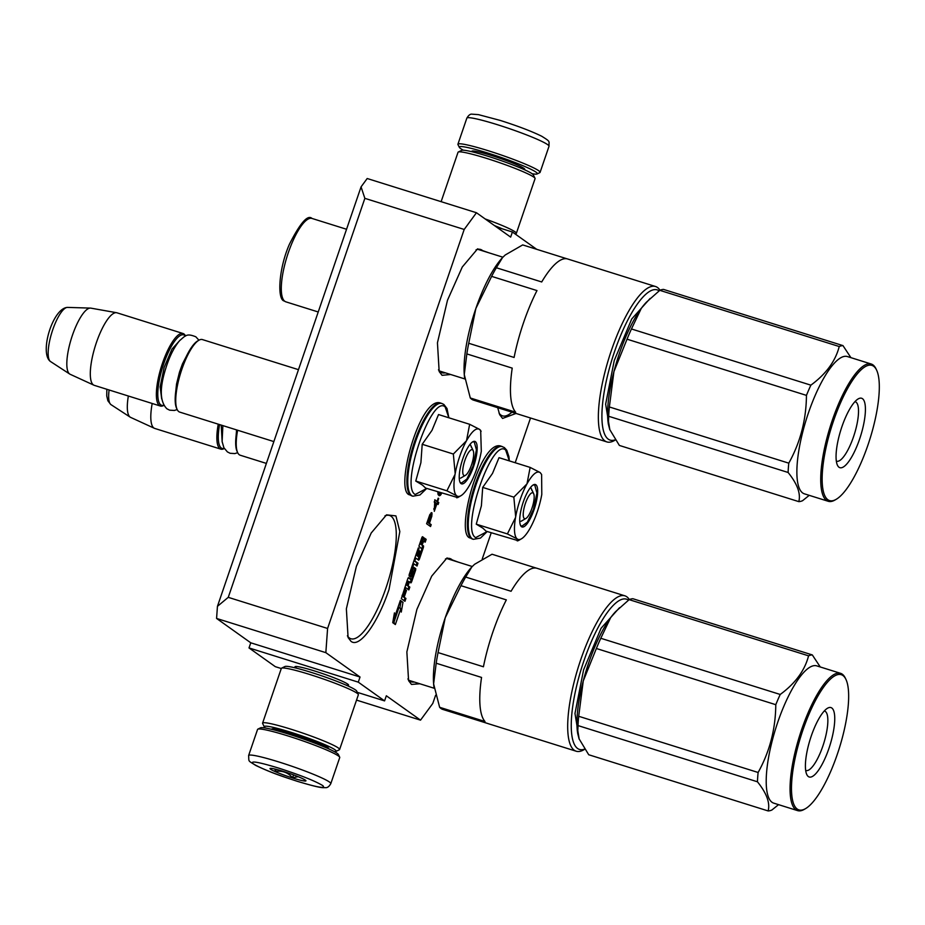 <?xml version="1.0" encoding="UTF-8"?>
<svg xmlns="http://www.w3.org/2000/svg" width="925" height="925" viewBox="0 0 925 925"><rect width="100%" height="100%" fill="white"/><g stroke="black" fill="none" stroke-linecap="round" stroke-linejoin="round"><path stroke-width="1.39" d="M516.023 413.44L502.564 418.435L499.662 414.666L497.719 407.717M511.964 412.168A64.6 18.35 -72.6 0 1 502.483 415.868A64.6 18.35 -72.6 0 1 500.957 415.094A64.6 18.35 -72.6 0 1 498.957 412.92M450.66 374.509L442.069 375.319L439.167 371.549L437.444 342.805L447.48 300.267L462.28 267.001L477.589 248.848L488.62 252.722M445.214 372.798A64.6 18.35 -72.6 0 1 441.988 372.752A64.6 18.35 -72.6 0 1 440.462 371.977A64.6 18.35 -72.6 0 1 438.462 369.803M419.858 683.772L411.486 684.431L408.584 680.661L406.861 651.928L416.897 609.378L431.709 576.113L447.018 557.96L458.153 562.088M414.215 682.003A64.6 18.35 -72.6 0 1 411.417 681.864A64.6 18.35 -72.6 0 1 409.879 681.101A64.6 18.35 -72.6 0 1 407.879 678.915M389.02 589.514C377.643 623.566 359.409 648.402 350.991 641.314L348.089 637.545L346.366 608.812L356.403 566.262L371.214 532.997L386.523 514.843L395.912 515.896L399.831 531.586L389.02 589.514M384.95 515.873A64.6 18.35 -72.6 0 1 389.541 515.468A64.6 18.35 -72.6 0 1 385.875 588.265A64.6 18.35 -72.6 0 1 350.922 638.747A64.6 18.35 -72.6 0 1 349.384 637.984A64.6 18.35 -72.6 0 1 347.395 635.81M216.577 618.443L217.444 606.337L361.062 186.873L367.19 178.513L476.456 212.738L464.2 229.458L327.589 628.457L325.843 652.657L216.577 618.443L250.767 642.806L249.01 647.928L275.315 666.671L281.281 668.532M325.843 652.657L360.033 677.031L250.767 642.806M327.589 628.457L228.255 597.342L217.444 606.337M228.255 597.342L364.855 198.343L361.062 186.873M464.2 229.458L364.855 198.343M476.456 212.738L510.658 237.112L512.404 232.002L496.482 227.007M536.685 249.299L512.404 232.002M356.53 700.109L420.528 720.147L432.796 703.439L435.594 695.276M482.26 558.943L491.221 532.8M515.202 462.731L530.522 417.996M420.528 720.147L386.338 695.773L384.58 700.896L357.281 692.339M249.01 647.928L358.287 682.153L384.58 700.896M347.153 685.437A28.34 2.509 -161.1 0 0 348.54 684.893A28.34 2.509 -161.1 0 0 314.905 671.076A28.34 2.509 -161.1 0 0 295.133 666.613A28.34 2.509 -161.1 0 0 295.896 667.885M358.287 682.153L360.033 677.031M417.291 555.705L419.071 556.896L418.192 556.272L419.938 551.161L419.21 550.641L417.464 555.752L416.874 555.335L419.06 548.409L418.331 547.889L409.185 574.61L409.093 575.951L410.723 577.107L413.128 571.06L414.203 571.107L411.625 579.177L408.48 577.639L407.821 578.587L401.311 598.683L404.965 601.296L405.936 598.452L404.179 597.203L406.514 590.381L405.786 589.861L403.45 596.683L402.907 595.584L405.636 587.629L408.85 589.919L409.821 587.086L408.075 585.837L409.428 581.848L410.92 582.912L411.579 581.964L415.66 570.031L415.764 568.69L413.833 567.314L411.428 573.373L410.642 573.523L413.81 563.764L417.025 566.054L417.996 563.209L414.782 560.92L415.753 558.076L418.701 560.18L419.36 559.232L423.442 547.299L423.546 545.947L422.078 544.906L423.708 541.125L425.199 542.177L426.171 539.344L424.517 538.177L423.546 539.587L423.685 537.564L422.494 536.72L421.835 537.668L418.921 546.189L421.939 549.045L417.996 559.671M400.352 600.418L402.988 602.291L401.265 612.084L400.883 608.419L395.357 624.548L392.732 622.675L394.443 612.882L394.825 616.547L400.352 600.418M431.917 512.808L429.859 514.531L426.598 523.735L430.553 526.545L431.2 524.637L429.443 523.377L431.882 515.965L431.385 512.647M434.808 499.766L434.299 511.328L436.924 503.651L438.103 504.495L438.762 502.576L437.583 501.732L438.681 498.54L438.172 498.182L437.086 501.373L434.808 499.766M437.895 491.927L438.068 494.528L439.132 495.684L441.826 493.152M445.445 558.989A64.6 18.35 -72.6 0 1 450.024 558.584A64.6 18.35 -72.6 0 1 452.695 560.388M476.028 249.877A64.6 18.35 -72.6 0 1 480.607 249.472A64.6 18.35 -72.6 0 1 482.977 250.952M422.205 536.905L422.552 539.275L423.546 539.587M424.193 538.327L425.176 539.032L424.309 541.553M426.171 539.344L425.176 539.032M423.673 541.125L422.563 540.871M421.176 544.339L422.552 545.634L421.973 548.375M422.078 544.906L421.083 544.594M415.753 558.076L414.932 557.821M414.782 560.92L413.961 560.666M413.938 560.712L417.002 562.897L416.146 565.418M417.996 563.209L417.002 562.897M413.81 563.764L412.989 563.498M410.642 573.523L409.659 573.222L411.105 573.847L410.018 576.61M413.544 567.511L414.77 568.378L414.192 571.107M408.191 577.836L411.278 579.64L410.214 582.415M409.428 581.848L408.607 581.594M407.173 585.259L408.827 586.774L407.971 589.294M408.075 585.837L407.081 585.525M409.821 587.086L408.827 586.774M405.636 587.629L404.815 587.375M402.861 596.267L403.45 596.683M406.514 590.381L405.693 590.127M403.277 596.625L404.942 598.14L404.075 600.66M404.179 597.203L403.184 596.891M405.936 598.452L404.942 598.14M410.295 579.327L411.301 579.64M419.06 548.409L418.239 548.155M416.874 555.335L417.464 555.752M419.938 551.161L419.118 550.907M418.192 556.272L417.198 555.971M418.077 556.596L419.083 556.908M400.132 601.053L402.988 602.291M400.999 601.666L399.866 608.107M394.108 621.785L398.895 607.794L400.883 608.419M394.825 616.547L393.853 616.247M432.056 513.306L431.038 512.901M432.067 514.508L431.073 514.196L431.062 512.993M431.882 515.965L431.27 515.768M429.443 523.377L428.506 522.879M431.2 524.637L428.448 523.064M429.663 525.92L430.217 524.325M437.086 501.373L434.704 500.078M437.583 501.732L436.658 501.246M438.762 502.576L436.588 501.419M437.213 503.859L437.768 502.263M433.86 509.409L434.137 508.6M441.156 494.343L440.231 494.042M440.578 495.118L439.583 494.806L440.15 494.054M440.022 495.522L439.028 495.21L439.583 494.806M439.664 495.661L439.028 495.21M419.777 543.669L421.349 544.386L422.713 540.408L422.124 539.992L420.621 543.865L419.8 543.611M406.757 584.901L405.774 584.588L407.335 585.317L408.7 581.328L407.775 581.386L406.803 584.218L407.335 585.317M394.316 623.808L393.981 620.582L399.612 602.568M428.934 523.018L427.685 522.116L430.923 514.485L431.258 515.919L428.934 523.018L427.153 522.139M441.248 492.979L440.208 494.066L437.826 492.956M420.621 543.865L421.349 544.386M430.564 514.624L429.928 514.427M430.923 514.485L430.056 514.219M434.831 502.159L436.427 503.292L434.565 508.727L434.831 502.159L434.149 501.94M434.565 508.727L433.894 508.519M439.595 494.019L437.837 492.678M438.612 492.921L438.589 492.146M439.005 493.603L438.022 493.291M465.425 475.346A13.574 3.85 -72.6 0 0 471.889 463.783A13.574 3.85 -72.6 0 0 473.172 450.614A13.574 3.85 -72.6 0 0 472.583 449.851A13.574 3.85 107.4 0 0 464.917 460.292A13.574 3.85 107.4 0 0 463.83 475.427A13.574 3.85 -72.6 0 0 465.425 475.346L460.558 478.167M298.474 369.665L202.425 339.579A37.994 10.788 107.4 0 0 198.863 340.25A37.994 10.788 107.4 0 0 180.768 372.613A37.994 10.788 107.4 0 0 177.161 409.509A37.994 10.788 107.4 0 0 178.802 411.637A37.994 10.788 -72.6 0 0 179.704 412.099L273.858 441.583M198.863 340.25L197.649 340.955A36.907 10.487 107.4 0 0 180.063 372.393A36.907 10.487 107.4 0 0 176.571 408.237L177.161 409.509M185.416 336.087A36.907 10.487 -72.6 0 0 184.595 335.289A36.907 10.487 107.4 0 0 163.748 363.71A36.907 10.487 107.4 0 0 160.777 404.861A36.907 10.487 -72.6 0 0 163.748 405.254M185.555 336.018A37.994 10.788 -72.6 0 0 183.948 333.96A37.994 10.788 107.4 0 0 183.046 333.509A37.994 10.788 107.4 0 0 161.933 364.866A37.994 10.788 107.4 0 0 159.435 405.578A37.994 10.788 -72.6 0 0 160.337 406.029L94.281 385.343A37.994 10.788 -72.6 0 1 93.911 385.193A37.994 10.788 -72.6 0 1 93.379 384.881A37.994 10.788 107.4 0 1 95.657 344.84A37.994 10.788 107.4 0 1 116.608 312.719A37.994 10.788 107.4 0 1 116.989 312.812L183.046 333.509M163.829 405.393A37.994 10.788 -72.6 0 1 160.337 406.029M116.608 312.719L90.812 308.129A34.664 9.84 107.4 0 0 90.384 308.094A34.664 9.84 107.4 0 0 71.479 338.145A34.664 9.84 107.4 0 0 69.618 373.966A34.664 9.84 -72.6 0 0 69.733 374.047A34.664 9.84 -72.6 0 0 70.103 374.255L93.911 385.193M525.92 518.462A13.574 3.85 -72.6 0 0 532.384 506.9A13.574 3.85 -72.6 0 0 533.667 493.73A13.574 3.85 -72.6 0 0 533.077 492.967A13.574 3.85 107.4 0 0 525.412 503.408A13.574 3.85 107.4 0 0 524.325 518.543A13.574 3.85 -72.6 0 0 525.92 518.462L521.053 521.284M237.621 430.229A37.994 10.788 107.4 0 0 237.656 452.626A37.994 10.788 107.4 0 0 239.298 454.753A37.994 10.788 -72.6 0 0 240.199 455.216L266.377 463.413M236.95 430.021A36.907 10.487 107.4 0 0 237.066 451.354L237.656 452.626M219.572 424.575A36.907 10.487 107.4 0 0 221.272 447.978A36.907 10.487 -72.6 0 0 224.243 448.371M218.254 424.17A37.994 10.788 107.4 0 0 219.93 448.694A37.994 10.788 -72.6 0 0 220.832 449.145L154.776 428.448A37.994 10.788 -72.6 0 1 154.406 428.31A37.994 10.788 -72.6 0 1 153.874 427.998A37.994 10.788 107.4 0 1 152.197 403.473M224.324 448.509A37.994 10.788 -72.6 0 1 220.832 449.145M128.355 396.016A34.664 9.84 107.4 0 0 130.113 417.083A34.664 9.84 -72.6 0 0 130.217 417.163A34.664 9.84 -72.6 0 0 130.598 417.372L154.406 428.31M515.676 516.717L513.837 497.153L526.984 483.856A35.289 10.025 107.4 0 0 515.676 516.717L515.537 517.491A35.289 10.025 -72.6 0 0 517.214 538.928L517.422 539.078A35.289 10.025 -72.6 0 0 521.457 538.801A35.289 10.025 -72.6 0 0 530.245 527.967L530.58 527.342A35.289 10.025 107.4 0 0 537.252 511.849A35.289 10.025 107.4 0 0 541.796 494.413L541.611 474.479L540.154 472.548M530.152 467.414L540.084 472.502C536.72 470.617 532.349 474.398 526.984 483.856L530.152 467.414L499.026 457.667L492.505 473.427L482.7 487.406L481.393 505.802L476.259 524.163L482.862 528.152L486.122 531.204L518.231 540.697M530.441 487.579A17.91 5.088 -72.6 0 1 531.748 490.204M487.209 531.54L475.693 537.61C460.257 529.967 492.065 437.028 505.663 450.082L509.34 460.893L508.923 456.661L506.784 450.255L504.391 447.596L501.5 446.324A48.586 13.794 -72.6 0 0 474.502 486.423A48.586 13.794 -72.6 0 0 471.311 538.466A48.586 13.794 -72.6 0 0 472.455 539.044L470.467 538.049C453.897 535.991 480.711 437.12 501.5 446.324M534.095 509.594A22.258 6.325 -72.6 0 1 520.567 525.481A22.258 6.325 -72.6 0 1 523.307 501.905A22.258 6.325 -72.6 0 1 533.262 484.908A22.258 6.325 -72.6 0 1 534.095 509.594M540.084 472.502L541.611 474.479M517.26 540.952L517.422 539.078M517.214 538.928L507.397 533.922L515.537 517.491M476.259 524.163L507.397 533.922M482.7 487.406L513.837 497.153M532.962 485.105L534.696 484.873L536.928 493.002L533.471 509.351L527.377 522.151L521.712 526.313L520.417 525.134M455.181 473.6L453.342 454.036L466.501 440.739A35.289 10.025 107.4 0 0 455.181 473.6L455.042 474.375A35.289 10.025 -72.6 0 0 456.719 495.812L456.927 495.962A35.289 10.025 -72.6 0 0 460.974 495.684A35.289 10.025 -72.6 0 0 469.75 484.85L470.085 484.226A35.289 10.025 107.4 0 0 476.757 468.732A35.289 10.025 107.4 0 0 481.301 451.296L480.676 430.437M469.657 424.297L479.589 429.385C476.225 427.5 471.854 431.281 466.501 440.739L469.657 424.297L438.531 414.55L432.01 430.31L422.205 444.289L420.898 462.685L415.764 481.046L422.517 485.139L425.627 488.088L457.736 497.581M469.946 444.462A17.91 5.088 -72.6 0 1 471.253 447.087M426.726 488.423L415.198 494.493C399.762 486.851 431.582 393.911 445.168 406.965L448.845 417.776M473.6 466.478A22.258 6.325 -72.6 0 1 460.072 482.364A22.258 6.325 -72.6 0 1 462.812 458.788A22.258 6.325 -72.6 0 1 472.779 441.792A22.258 6.325 -72.6 0 1 473.6 466.478M479.589 429.385L481.116 431.362M479.659 429.431L480.676 430.449M456.765 497.835L456.927 495.962M456.719 495.812L446.902 490.805L455.042 474.375M415.764 481.046L446.902 490.805M422.205 444.289L453.342 454.036M472.467 441.988L474.201 441.757L476.433 449.885L472.976 466.235L466.882 479.034L461.217 483.197L459.922 482.017M463.344 150.197A41.255 3.654 18.9 0 1 460.558 148.509A41.255 3.654 18.9 0 1 459.32 147.329A41.255 3.654 18.9 0 1 488.308 153.215A41.255 3.654 18.9 0 1 537.078 173.958A41.255 3.654 18.9 0 1 532.141 173.75M459.32 147.329L457.967 144.601A43.429 3.85 18.9 0 1 457.921 144.219A43.429 3.85 18.9 0 1 488.481 150.798A43.429 3.85 18.9 0 1 540.084 172.362A43.429 3.85 18.9 0 1 539.818 172.628L537.078 173.958M330.803 783.637L339.729 757.552A43.429 3.85 -161.1 0 0 339.683 757.17L338.33 754.442A41.255 3.654 -161.1 0 0 289.352 734.323A41.255 3.654 -161.1 0 0 260.572 727.825L257.832 729.154A43.429 3.85 -161.1 0 0 257.566 729.42L248.628 755.505C249.091 762.304 247.576 760.096 255.635 765.38C272.401 773.358 282.807 776.514 297.295 781.313C322.802 788.921 322.201 787.51 325.415 787.661C327.381 787.892 329.173 786.551 330.803 783.637A43.429 3.85 -161.1 0 0 279.2 762.073A43.429 3.85 -161.1 0 0 248.628 755.505M339.683 757.17A43.429 3.85 -161.1 0 0 288.126 735.988A43.429 3.85 -161.1 0 0 257.832 729.154M297.168 781.255C317.738 787.476 326.259 788.921 322.733 785.579C315.078 780.954 300.428 775.138 278.76 768.132C258.191 761.899 249.669 760.466 253.196 763.796C260.85 768.432 275.5 774.248 297.168 781.255M292.566 777.971A18.997 1.688 -161.1 0 0 305.921 780.677A18.997 1.688 -161.1 0 0 283.362 771.415A18.997 1.688 -161.1 0 0 270.112 768.421A18.997 1.688 -161.1 0 0 292.566 777.971M274.933 769.045L275.407 771.462C282.218 770.398 287.941 772.491 292.577 777.752L298.139 776.676M303.816 779.232L305.204 780.793L305.1 779.96M292.577 777.752L293.56 774.896M275.407 771.462L276.136 769.334M334.307 751.586A37.994 3.365 -161.1 0 0 335.937 751.424A37.994 3.365 -161.1 0 0 291.017 732.322A37.994 3.365 -161.1 0 0 264.319 726.911A37.994 3.365 -161.1 0 0 265.452 727.998A37.994 3.365 -161.1 0 0 265.51 728.033M335.937 751.424L339.359 749.759A40.712 3.607 -161.1 0 0 339.614 749.516L358.357 694.779A40.712 3.607 -161.1 0 0 358.31 694.421L356.622 691.01A37.994 3.365 -161.1 0 0 311.505 672.475A37.994 3.365 -161.1 0 0 285.004 666.486L281.582 668.151A40.712 3.607 -161.1 0 0 281.327 668.405L262.584 723.142A40.712 3.607 -161.1 0 0 262.631 723.489L264.319 726.911M358.31 694.421A40.712 3.607 -161.1 0 0 309.979 674.556A40.712 3.607 -161.1 0 0 281.582 668.151M339.614 749.516A40.712 3.607 -161.1 0 0 291.236 729.293A40.712 3.607 -161.1 0 0 262.584 723.142M328.583 748.799A30.132 2.671 -161.1 0 0 328.687 748.383A30.132 2.671 -161.1 0 0 292.924 733.687A30.132 2.671 -161.1 0 0 271.915 728.935A30.132 2.671 -161.1 0 0 271.742 729.339M441.121 201.673L458.037 152.267A40.712 3.607 18.9 0 1 458.291 152.012L461.714 150.347A37.994 3.365 18.9 0 1 488.227 156.337A37.994 3.365 18.9 0 1 533.332 174.871L535.02 178.282A40.712 3.607 18.9 0 1 535.066 178.641L516.335 233.377A40.712 3.607 18.9 0 1 516.069 233.62L515.248 234.025M458.291 152.012A40.712 3.607 18.9 0 1 486.689 158.418A40.712 3.607 18.9 0 1 535.02 178.282M494.505 225.608A37.994 3.365 18.9 0 1 502.31 228.833M485.151 218.936A40.712 3.607 18.9 0 1 516.335 233.377M470.293 397.981L464.269 374.602L466.847 353.917L512.219 368.127A81.423 23.125 107.4 0 0 515.664 412.192L470.293 397.981A81.423 23.125 107.4 0 0 471.658 399.195A81.423 23.125 107.4 0 0 473.161 400.016L518.52 414.227A81.423 23.125 107.4 0 0 518.96 414.377L606.869 441.919A81.423 23.125 107.4 0 0 614.501 440.473L615.345 439.976M659.999 290.253A81.423 23.125 107.4 0 0 655.536 286.507A81.423 23.125 107.4 0 0 611.483 350.159A81.423 23.125 107.4 0 0 604.938 440.947A81.423 23.125 107.4 0 0 606.869 441.919M491.626 276.367L536.986 290.577A81.423 23.125 107.4 0 0 523.562 322.617A81.423 23.125 107.4 0 0 514.092 357.466L468.721 343.267L475.866 308.464L491.626 276.367A81.423 23.125 -72.6 0 1 496.355 267.753L502.506 257.601L505.223 254.988L522.694 244.917L567.187 258.861M466.847 353.917A81.423 23.125 -72.6 0 1 468.721 343.267M650.136 298.428L631.752 318.94L614.246 360.53L605.644 404.156L609.864 429.859M620.872 349.28A67.849 19.275 107.4 0 0 614.2 370.59M659.12 290.843A78.706 22.35 107.4 0 0 614.616 351.396A78.706 22.35 107.4 0 0 615.229 439.803M655.536 286.507L567.626 258.977A81.423 23.125 107.4 0 0 541.715 281.963L496.355 267.753M464.662 378.163L464.639 377.955A73.283 20.812 -72.6 0 1 464.269 374.602A73.283 20.812 -72.6 0 1 475.866 308.464A73.283 20.812 -72.6 0 1 502.24 257.902A73.283 20.812 -72.6 0 1 502.298 257.844M850.919 357.663L842.976 345.615A81.423 23.125 107.4 0 0 841.149 345.869A81.423 23.125 107.4 0 0 839.229 346.528L659.803 290.334L646.355 302.255L641.36 308.268A73.283 20.812 -72.6 0 1 645.777 302.868A73.283 20.812 -72.6 0 1 646.367 302.244L645.777 302.868M842.976 345.615L663.56 289.421A81.423 23.125 107.4 0 0 661.733 289.675A81.423 23.125 107.4 0 0 659.803 290.334M836.327 461.078A31.149 8.845 -72.6 0 0 836.639 461.193A31.149 8.845 -72.6 0 0 838.2 461.217A31.149 8.845 107.4 0 0 855.151 431.593A31.149 8.845 107.4 0 0 855.267 401.751A31.149 8.845 107.4 0 0 854.931 401.67M841.681 467.703A36.364 10.325 -72.6 0 1 837.437 465.206A36.364 10.325 -72.6 0 1 840.871 429.882A36.364 10.325 -72.6 0 1 858.192 398.906A36.364 10.325 -72.6 0 1 859.788 398.236A36.364 10.325 -72.6 0 1 862.285 430.171A36.364 10.325 -72.6 0 1 841.681 467.703M833.101 500.622A70.843 20.119 107.4 0 0 836.2 499.315A70.843 20.119 107.4 0 0 869.928 438.982A70.843 20.119 107.4 0 0 876.646 370.185A70.843 20.119 107.4 0 0 868.367 365.329A70.843 20.119 107.4 0 0 828.245 438.438A70.843 20.119 107.4 0 0 833.101 500.622M876.646 370.185L876.044 368.913A71.919 20.431 107.4 0 0 871.234 364.022A71.919 20.431 107.4 0 0 867.65 363.976A71.919 20.431 107.4 0 0 828.499 432.38A71.919 20.431 107.4 0 0 828.245 501.292A71.919 20.431 107.4 0 0 831.841 501.338A71.919 20.431 107.4 0 0 834.986 500.02L836.2 499.315M641.36 308.268L641.303 308.337A73.283 20.812 107.4 0 0 613.911 371.665L609.367 406.965A81.423 23.125 107.4 0 0 608.696 416.285L608.349 424.101L609.737 429.535L619.368 445.434L798.795 501.627A81.423 23.125 107.4 0 0 800.611 501.373A81.423 23.125 107.4 0 0 802.542 500.714L809.225 495.337M613.876 371.804A73.283 20.812 107.4 0 0 608.176 422.91A73.283 20.812 107.4 0 0 608.303 423.743M641.303 308.337L631.451 328.965A81.423 23.125 107.4 0 0 627.034 339.186L613.911 371.665M839.229 346.528C835.46 361.189 826.002 374.058 810.867 385.158A81.423 23.125 107.4 0 0 806.45 395.38L627.034 339.186M806.45 395.38C806.242 419.753 800.356 442.347 788.782 463.159L609.367 406.965M788.782 463.159A81.423 23.125 107.4 0 0 788.112 472.478L608.696 416.285M788.112 472.478C797.35 483.972 800.911 493.684 798.795 501.627M828.245 501.292L804.403 493.834A71.919 20.431 107.4 0 1 804.657 424.91A71.919 20.431 107.4 0 1 843.808 356.507A71.919 20.431 -72.6 0 1 847.393 356.553L871.234 364.022M810.867 385.158L631.451 328.965M439.629 707.29L433.617 683.91L436.195 663.225L481.555 677.435A81.423 23.125 107.4 0 0 485.001 721.5L439.629 707.29A81.423 23.125 107.4 0 0 440.994 708.515A81.423 23.125 107.4 0 0 442.497 709.325L487.857 723.535A81.423 23.125 107.4 0 0 488.296 723.697L576.206 751.227A81.423 23.125 107.4 0 0 583.837 749.782L584.681 749.296M629.347 599.562A81.423 23.125 107.4 0 0 624.884 595.827A81.423 23.125 107.4 0 0 580.819 659.467A81.423 23.125 107.4 0 0 574.275 750.256A81.423 23.125 107.4 0 0 576.206 751.227M460.962 585.687L506.333 599.886A81.423 23.125 107.4 0 0 492.909 631.925A81.423 23.125 107.4 0 0 483.428 666.786L438.057 652.576L445.214 617.784L460.962 585.687A81.423 23.125 -72.6 0 1 465.691 577.061L471.854 566.921L474.56 564.308L492.031 554.237L536.523 568.17M436.195 663.225A81.423 23.125 -72.6 0 1 438.057 652.576M619.472 607.737L601.088 628.248L583.594 669.839L574.98 713.464L579.2 739.168M590.208 658.588A67.849 19.275 107.4 0 0 583.536 679.898M628.457 600.152A78.706 22.35 107.4 0 0 583.952 660.716A78.706 22.35 107.4 0 0 584.565 749.123M624.884 595.827L536.962 568.285A81.423 23.125 107.4 0 0 511.062 591.272L465.691 577.061M433.998 687.472L433.975 687.263A73.283 20.812 -72.6 0 1 433.617 683.91A73.283 20.812 -72.6 0 1 445.214 617.784A73.283 20.812 -72.6 0 1 471.577 567.222A73.283 20.812 -72.6 0 1 471.634 567.152M820.267 666.971L812.312 654.923A81.423 23.125 107.4 0 0 810.497 655.178A81.423 23.125 107.4 0 0 808.566 655.837L629.15 599.643L615.692 611.564L610.697 617.576A73.283 20.812 -72.6 0 1 615.113 612.177A73.283 20.812 -72.6 0 1 615.703 611.552L615.113 612.177M812.312 654.923L632.897 598.729A81.423 23.125 107.4 0 0 631.07 598.984A81.423 23.125 107.4 0 0 629.15 599.643M805.675 770.386A31.149 8.845 -72.6 0 0 805.987 770.502A31.149 8.845 -72.6 0 0 807.537 770.525A31.149 8.845 107.4 0 0 824.487 740.902A31.149 8.845 107.4 0 0 824.603 711.059A31.149 8.845 107.4 0 0 824.279 710.99M811.017 777.012A36.364 10.325 -72.6 0 1 806.773 774.514A36.364 10.325 -72.6 0 1 810.219 739.191A36.364 10.325 -72.6 0 1 827.54 708.215A36.364 10.325 -72.6 0 1 829.124 707.556A36.364 10.325 -72.6 0 1 831.621 739.48A36.364 10.325 -72.6 0 1 811.017 777.012M802.438 809.93A70.843 20.119 107.4 0 0 805.536 808.635A70.843 20.119 107.4 0 0 839.276 748.29A70.843 20.119 107.4 0 0 845.982 679.493A70.843 20.119 107.4 0 0 837.703 674.637A70.843 20.119 107.4 0 0 797.581 747.747A70.843 20.119 107.4 0 0 802.438 809.93M845.982 679.493L845.381 678.222A71.919 20.431 107.4 0 0 840.582 673.331A71.919 20.431 107.4 0 0 836.986 673.284A71.919 20.431 107.4 0 0 797.836 741.688A71.919 20.431 107.4 0 0 797.581 810.612A71.919 20.431 107.4 0 0 801.177 810.658A71.919 20.431 107.4 0 0 804.322 809.34L805.536 808.635M610.697 617.576L610.639 617.657A73.283 20.812 107.4 0 0 583.247 680.973L578.703 716.285A81.423 23.125 107.4 0 0 578.033 725.593L577.686 733.421L579.062 738.786L588.716 754.742L768.132 810.936A81.423 23.125 107.4 0 0 769.947 810.682A81.423 23.125 107.4 0 0 771.878 810.022L778.561 804.646M583.212 681.112A73.283 20.812 107.4 0 0 577.512 732.23A73.283 20.812 107.4 0 0 577.639 733.051M610.639 617.657L600.788 638.273A81.423 23.125 107.4 0 0 596.371 648.494L583.247 680.973M808.566 655.837C804.796 670.498 795.338 683.378 780.214 694.467A81.423 23.125 107.4 0 0 775.786 704.688L596.371 648.494M775.786 704.688C775.578 729.062 769.692 751.655 758.118 772.479L578.703 716.285M758.118 772.479A81.423 23.125 107.4 0 0 757.448 781.787L578.033 725.593M757.448 781.787C766.686 793.28 770.247 803.004 768.132 810.936M797.581 810.612L773.739 803.143A71.919 20.431 107.4 0 1 773.994 734.219A71.919 20.431 107.4 0 1 813.144 665.827A71.919 20.431 -72.6 0 1 816.74 665.873L840.582 673.331M780.214 694.467L600.788 638.273M423.685 537.564L422.69 537.252M423.06 542.073L422.239 541.807M423.546 545.947L422.552 545.634M423.442 547.299L422.447 546.987M419.36 559.232L418.366 558.92M410.7 572.852L409.879 572.598M411.082 573.835L410.099 573.523M415.764 568.69L414.77 568.378M415.66 570.031L414.666 569.719M411.579 581.964L410.584 581.652M402.907 595.584L402.086 595.33M413.128 571.06L412.307 570.794M411.382 576.171L410.388 575.859M416.921 554.665L416.1 554.41M421.788 540.454L420.967 540.2M406.803 584.218L405.983 583.964M407.775 581.386L406.954 581.12M180.086 340.146L171.958 349.118L164.153 367.41L160.141 386.881L161.69 398.883M50.644 361.629A28.467 8.082 -72.6 0 1 50.551 361.571A28.467 8.082 -72.6 0 1 50.459 361.502A28.467 8.082 -72.6 0 1 51.985 332.075A28.467 8.082 -72.6 0 1 67.525 307.401L90.384 308.094M221.202 425.095L222.185 442M111.139 404.734A28.467 8.082 -72.6 0 1 111.046 404.688A28.467 8.082 -72.6 0 1 110.954 404.618A28.467 8.082 -72.6 0 1 109.115 389.98M487.232 531.551L480.445 538.096L473.357 539.321A48.586 13.794 -72.6 0 1 472.201 538.743A48.586 13.794 -72.6 0 1 475.392 486.7A48.586 13.794 -72.6 0 1 502.391 446.602M411.972 495.927A48.586 13.794 -72.6 0 1 410.816 495.349A48.586 13.794 -72.6 0 1 414.007 443.306A48.586 13.794 -72.6 0 1 441.005 403.208C420.216 394.004 393.403 492.875 409.972 494.933L412.862 496.216A48.586 13.794 -72.6 0 1 411.706 495.627A48.586 13.794 -72.6 0 1 414.897 443.584A48.586 13.794 -72.6 0 1 441.907 403.485L441.005 403.208M524.29 169.645A27.958 2.474 -161.1 0 0 491.533 155.504A27.958 2.474 -161.1 0 0 472.062 151.769M457.921 144.219L466.847 118.134A43.429 3.85 18.9 0 1 497.419 124.702A43.429 3.85 18.9 0 1 549.022 146.266L540.084 172.362M277.454 730.819A25.784 2.289 18.9 0 1 293.803 734.947A25.784 2.289 18.9 0 1 323.16 746.463M311.991 218.439C307.748 214.369 300.22 222.971 289.433 244.223C278.46 269.14 277.188 299.688 284.125 300.972L285.871 301.839A43.695 12.407 -72.6 0 1 284.831 301.319A43.695 12.407 -72.6 0 1 287.698 254.514A43.695 12.407 -72.6 0 1 311.991 218.439L346.54 229.261M423.708 541.125L422.713 540.813M473.172 450.614L470.79 445.515M67.525 307.401C52.783 307.979 39.255 352.795 50.285 361.386L69.733 374.047M533.667 493.73L531.285 488.631M106.838 389.275L106.745 395.923L107.89 400.791L110.78 404.502L130.217 417.163M473.357 539.321L472.455 539.044M521.457 538.801L518.37 540.593M441.907 403.485L443.896 404.479L447.018 408.538L448.868 417.788M426.737 488.435L419.95 494.979L412.862 496.216M460.974 495.684L457.875 497.477M466.847 118.134C468.57 115.232 470.27 113.902 471.935 114.157L478.445 114.631L500.356 120.458C517.965 126.078 531.783 131.35 541.807 136.287C550.942 142.057 548.779 140.773 549.022 146.266M347.627 684.038L347.106 685.575M296.382 666.497L295.85 668.023M325.068 745.932L324.663 747.099M276.274 729.224L275.881 730.392M177.195 409.578L174.339 410.469L169.633 410.168L166.905 408.792C159.794 401.716 159.458 388.107 165.899 367.977C169.622 356.171 174.189 347.072 179.6 340.678C185.902 335.278 186.746 333.197 195.846 336.804L198.921 340.203M188.133 352.876L182.468 363.907L179.473 372.197L176.548 383.991L175.565 393.021M237.69 452.695L234.834 453.585L230.128 453.285L227.4 451.909L223.896 447.735L222.116 441.549L222.867 425.616M236.592 429.905L236.06 436.137M285.871 301.839L318.223 311.979M439.329 370.948L464.778 378.926M477.809 249.334L502.899 257.196M608.176 422.91L608.338 424.101M409.047 680.384L434.114 688.235M446.81 558.538L472.236 566.505M577.512 732.23L577.686 733.421"/></g></svg>
